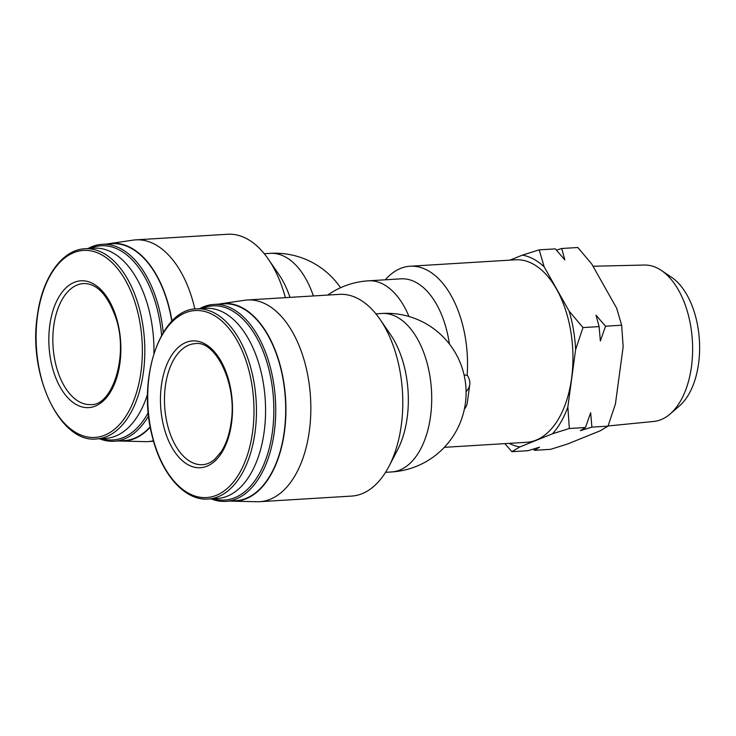 <?xml version="1.0" encoding="UTF-8"?>
<svg xmlns="http://www.w3.org/2000/svg" width="736" height="736" viewBox="0 0 736 736"><rect width="100%" height="100%" fill="white"/><g stroke="black" fill="none" stroke-linecap="round" stroke-linejoin="round"><path stroke-width="1.1" d="M509.974 260.139L522.367 255.134A96.49 54.51 86.5 0 1 544.18 266.874L569.112 311.116A96.49 54.51 86.5 0 1 575.616 349.591L567.842 407.036A96.49 54.51 86.5 0 1 552.534 433.762L519.828 446.973A96.49 54.51 86.5 0 1 509.266 443.366M385.287 279.79A91.42 51.649 86.5 0 1 410.118 266.23L515.531 259.799A91.42 51.649 86.5 0 1 571.596 378.24A91.42 51.649 86.5 0 1 526.663 442.299L444.314 447.332M519.828 446.973L511.897 451.692L504.841 443.633M567.842 407.036L569.351 428.499L552.534 433.762M569.112 311.116L582.995 327.584L575.616 349.591M522.367 255.134L539.194 249.863L544.18 266.874M464.039 374.79L467.424 375.498A144.357 39.367 -172.3 0 1 469.752 384.523L467.268 402.877A144.357 39.367 -172.3 0 1 464.37 409.133M469.752 384.523A144.357 39.367 -172.3 0 1 466.081 391.653M289.993 297.372A79.396 44.859 -93.5 0 0 278.815 274.399L268.382 259.228A101.044 57.086 -93.5 0 0 227.7 234.26L135.755 239.862A101.044 57.086 -93.5 0 0 133.041 240.148L109.434 243.607A99.029 55.945 -93.5 0 0 107.198 244.021M285.375 297.657A101.044 57.086 -93.5 0 0 268.382 259.228M194.865 309.01A101.044 57.086 -93.5 0 0 135.755 239.862M119.214 440.938A99.029 55.945 -93.5 0 0 121.486 441.066L145.332 441.637A101.044 57.086 -93.5 0 0 148.065 441.582A101.044 57.086 -93.5 0 0 153.438 440.8M171.994 321.126A99.029 55.945 -93.5 0 0 109.434 243.607M121.486 441.066A99.029 55.945 -93.5 0 0 150.282 427.193M99.553 438.757A98.642 55.724 -93.5 0 0 114.172 441.241L124.145 440.634A98.642 55.724 -93.5 0 0 150.218 426.806M171.81 321.328A98.642 55.724 -93.5 0 0 112.13 243.717L102.157 244.324A98.642 55.724 -93.5 0 0 87.943 248.566M114.172 441.241A98.642 55.724 -93.5 0 0 148.608 415.877M163.236 332.552A98.642 55.724 -93.5 0 0 102.157 244.324M101.752 438.628A97.281 54.961 -93.5 0 0 148.258 412.565M161.598 335.368A97.281 54.961 -93.5 0 0 90.151 248.437M153.916 353.446A95.275 53.829 -93.5 0 0 94.107 248.188L84.99 248.75A95.275 53.829 -93.5 0 1 144.514 340.566A95.275 53.829 -93.5 0 1 96.591 438.941L105.708 438.38A95.275 53.829 -93.5 0 0 147.577 394.128M49.763 325.312A63.517 35.88 -93.5 0 0 95.303 406.097A63.517 35.88 -93.5 0 0 109.48 301.208A63.517 35.88 -93.5 0 0 49.763 325.312M218.822 304.124A99.029 55.945 86.5 0 1 221.067 303.72L244.665 300.26A101.044 57.086 86.5 0 1 247.388 299.975L339.324 294.363A101.044 57.086 86.5 0 1 380.015 319.332A101.044 57.086 86.5 0 1 388.976 466.348A101.044 57.086 86.5 0 1 351.633 496.082L259.698 501.694A101.044 57.086 86.5 0 1 256.956 501.74L233.11 501.179A99.029 55.945 86.5 0 1 230.837 501.041M247.388 299.975A101.044 57.086 86.5 0 1 309.35 430.891A101.044 57.086 86.5 0 1 259.698 501.694M380.015 319.332L390.448 334.512A79.396 44.859 86.5 0 1 397.495 450.018L388.976 466.348M231.555 423.209A63.517 35.88 86.5 0 1 171.847 447.313A63.517 35.88 86.5 0 1 186.024 342.424A63.517 35.88 86.5 0 1 231.555 423.209M196.613 308.853L205.73 308.301A95.275 53.829 86.5 0 1 264.16 431.738A95.275 53.829 86.5 0 1 217.332 498.493L208.214 499.045C184.681 501.004 161.138 474.03 152.15 435.896C136.767 378.442 160.43 308.908 196.613 308.853A95.275 53.829 86.5 0 1 255.042 432.29A95.275 53.829 86.5 0 1 208.214 499.045M201.774 308.54A97.281 54.961 86.5 0 1 256.054 336.508A97.281 54.961 86.5 0 1 272.403 431.894A97.281 54.961 86.5 0 1 213.385 498.732M199.576 308.678A98.642 55.724 86.5 0 1 213.78 304.437A98.642 55.724 86.5 0 1 274.27 432.234A98.642 55.724 86.5 0 1 225.796 501.354A98.642 55.724 86.5 0 1 211.177 498.87M213.78 304.437L223.753 303.83A98.642 55.724 86.5 0 1 284.243 431.627A98.642 55.724 86.5 0 1 235.768 500.738L225.796 501.354M221.067 303.72A99.029 55.945 86.5 0 1 284.464 431.738A99.029 55.945 86.5 0 1 233.11 501.179M409.004 316.517A79.396 44.859 86.5 0 0 368.451 280.821L400.945 278.843A79.396 44.859 86.5 0 1 449.392 344.006M410.118 266.23A91.42 51.649 86.5 0 1 467.139 375.351M533.342 449.098L534.437 450.322L550.556 449.337L567.382 444.066L600.088 430.864L608.01 426.144L615.397 404.138L623.162 346.684L621.653 325.229L616.667 308.218L591.726 263.976L577.843 247.508L561.724 248.492L556.407 250.102M511.897 451.692L528.025 450.708L539.516 447.166L534.437 450.322M569.351 428.499L585.479 427.515L580.391 430.67L591.891 427.128L608.01 426.144M582.995 327.584L599.122 326.6L600.355 340.961L605.535 326.214L621.653 325.229M591.891 427.128L590.649 412.758L585.479 427.515M539.194 249.863L555.312 248.878L564.834 259.9L561.724 248.492M605.535 326.214L596.004 315.192L599.122 326.6M593.004 266.239L644.359 265.043A78.356 44.27 86.5 0 1 661.268 270.388L671.526 277.26A70.214 39.67 86.5 0 1 698.584 363.474A70.214 39.67 86.5 0 1 679.374 406.005L670.036 414.064A78.356 44.27 86.5 0 1 653.899 421.434L608.074 425.969M661.268 270.388A78.356 44.27 86.5 0 1 691.472 366.602A78.356 44.27 86.5 0 1 670.036 414.064M313.37 295.946A79.396 44.859 -93.5 0 0 270.232 253.359L264.261 253.718M37.481 316.075A93.684 52.928 -93.5 0 0 104.641 435.224A93.684 52.928 -93.5 0 0 125.562 280.517A93.684 52.928 -93.5 0 0 37.481 316.075M381.855 313.462A79.396 44.859 86.5 0 1 431.462 389.979A79.396 44.859 86.5 0 1 391.524 471.96A79.396 79.396 0 0 0 465.943 387.872A79.396 79.396 0 0 0 381.855 313.462L375.894 313.83M252.604 431.912A93.684 52.928 86.5 0 1 164.524 467.47A93.684 52.928 86.5 0 1 185.444 312.763A93.684 52.928 86.5 0 1 252.604 431.912M202.547 464.683A60.628 34.252 86.5 0 1 164.662 406.254A60.628 34.252 86.5 0 1 195.16 343.657C215.124 339.857 237.562 383.806 231.076 422.676C229.402 434.507 226.072 444.25 221.085 451.904L214.737 459.301C210.8 462.659 206.733 464.453 202.547 464.683M53.737 326.03A60.628 34.252 -93.5 0 0 90.914 404.579C112.148 406.125 129.039 355.718 115.791 317.704C107.539 294.694 96.784 283.305 83.536 283.544A60.628 34.252 -93.5 0 0 53.737 326.03M340.566 287.73A79.396 79.396 0 0 0 270.232 253.359M153.566 441.25L148.065 441.582M96.591 438.941C60.094 443.422 27.94 375.112 37.324 315.818C42.108 278.024 61.898 249.67 84.99 248.75M385.563 472.319L391.524 471.96M368.451 280.821A79.396 79.396 0 0 0 327.686 295.072"/></g></svg>
